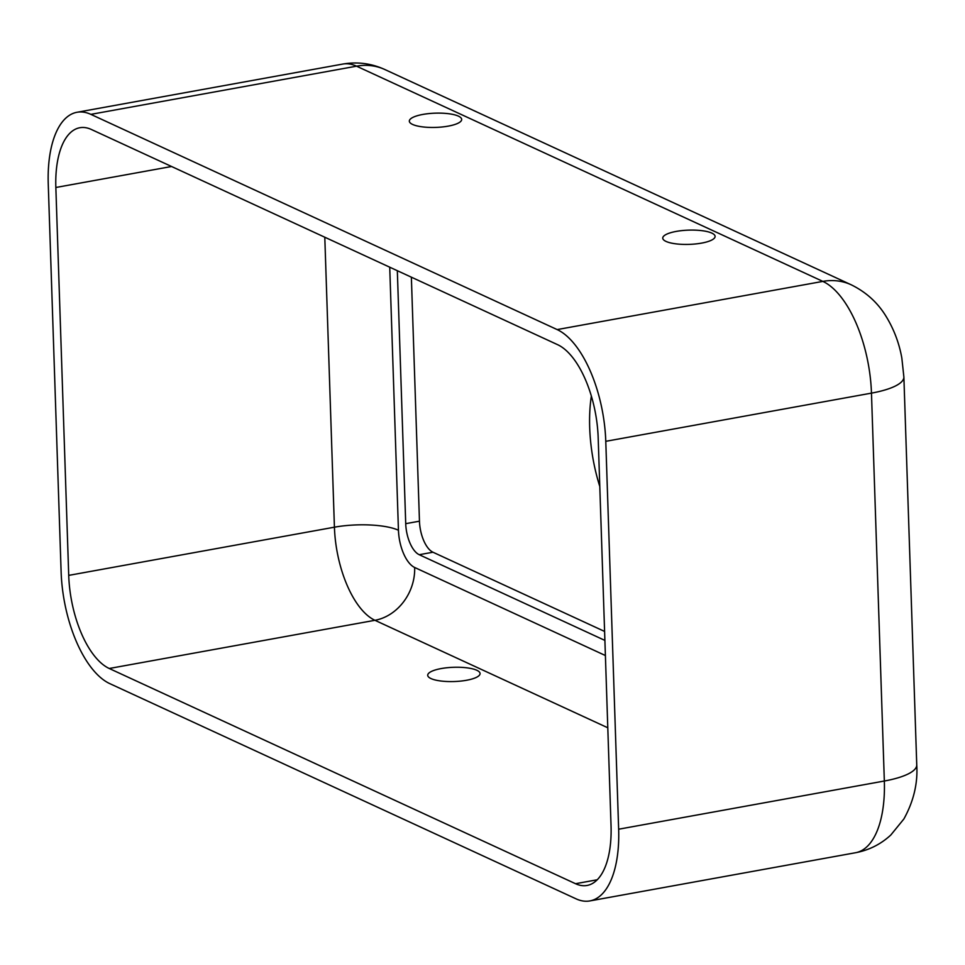 <?xml version="1.0" encoding="UTF-8"?>
<svg xmlns="http://www.w3.org/2000/svg" width="965" height="965" viewBox="0 0 965 965"><rect width="100%" height="100%" fill="white"/><g stroke="black" fill="none" stroke-linecap="round" stroke-linejoin="round"><path stroke-width="1.45" d="M448.17 126.138A26.188 7.129 178.1 0 1 409.329 121.156A26.188 7.129 178.1 0 1 422.839 114.437A26.188 7.129 178.1 0 1 461.68 119.419A26.188 7.129 178.1 0 1 448.17 126.138M466.553 680.265A26.188 7.129 178.1 0 1 427.712 675.283A26.188 7.129 178.1 0 1 441.21 668.564A26.188 7.129 178.1 0 1 480.063 673.546A26.188 7.129 178.1 0 1 466.553 680.265M701.603 243.108A26.188 7.129 178.1 0 1 662.75 238.126A26.188 7.129 178.1 0 1 676.26 231.407A26.188 7.129 178.1 0 1 715.101 236.389A26.188 7.129 178.1 0 1 701.603 243.108M604.898 640.41L419.232 554.706A26.188 12.002 79.7 0 1 405.722 523.669L397.327 270.695M591.352 396.048A104.763 47.997 -100.3 0 0 599.796 486.517M604.597 631.436L432.971 552.221A26.188 12.002 79.7 0 1 419.461 521.184L411.367 277.184M557.155 329.584A94.281 43.196 79.7 0 1 605.779 441.319L618.649 829.212A94.281 43.196 79.7 0 1 589.856 900.924A94.281 43.196 79.7 0 1 576.033 898.825L109.745 683.606A94.281 43.196 79.7 0 1 61.121 571.871L48.25 183.977A94.281 43.196 79.7 0 1 77.043 112.266A94.281 43.196 79.7 0 1 90.855 114.365L557.155 329.584L822.843 281.394A94.281 43.196 79.7 0 1 871.467 393.129L884.338 781.023A94.281 43.196 79.7 0 1 855.545 852.734L589.856 900.924M557.649 344.698A78.563 35.995 79.7 0 1 598.179 437.808L611.038 825.702A78.563 35.995 79.7 0 1 587.046 885.46A78.563 35.995 79.7 0 1 575.538 883.711L109.238 668.492A78.563 35.995 79.7 0 1 68.72 575.381L55.849 187.487A78.563 35.995 79.7 0 1 79.842 127.73A78.563 35.995 79.7 0 1 91.361 129.479L557.649 344.698M605.393 655.525L414.661 567.48A31.423 14.403 79.7 0 1 398.449 530.243L389.727 267.184M405.722 523.669L419.461 521.184M419.232 554.706L432.971 552.221M597.214 879.778L575.538 883.711M171.577 166.499L55.849 187.487M398.449 530.243A47.14 12.822 -1.9 0 0 334.421 527.192L68.72 575.381M414.661 567.48A47.14 39.891 -65.2 0 1 374.939 620.302A78.563 35.995 79.7 0 1 334.421 527.192L324.795 237.221M607.793 727.779L374.939 620.302L109.238 668.492M605.779 441.319L871.467 393.129A62.858 17.105 178.1 0 0 903.879 377.001L916.75 764.895A62.858 17.105 178.1 0 1 884.338 781.023L618.649 829.212M903.879 377.001L901.841 358.099C899.187 343.07 893.855 329.029 885.834 316.001C877.511 302.443 865.967 292.033 851.19 284.784A62.858 53.184 114.8 0 0 822.843 281.394L356.555 66.175L90.855 114.365M384.902 69.552A62.858 53.184 114.8 0 0 356.555 66.175A94.281 43.196 79.7 0 0 342.732 64.076C357.364 61.567 371.429 63.388 384.902 69.552L851.19 284.784M916.75 764.895C917.92 783.303 913.626 801.336 903.855 819.008L890.792 835.039C880.743 844.291 868.995 850.189 855.545 852.734M77.043 112.266L342.732 64.076"/></g></svg>
